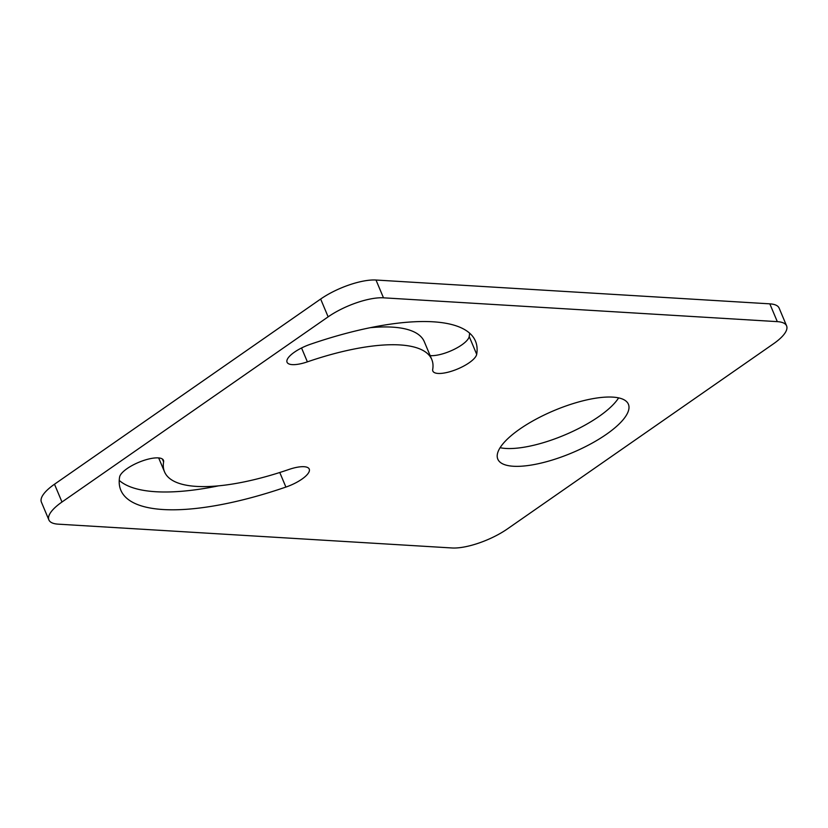 <?xml version="1.0" encoding="UTF-8"?>
<svg xmlns="http://www.w3.org/2000/svg" width="828" height="828" viewBox="0 0 828 828"><rect width="100%" height="100%" fill="white"/><g stroke="black" fill="none" stroke-linecap="round" stroke-linejoin="round"><path stroke-width="1.24" d="M769.823 303.845A42.166 13.672 -22.8 0 1 779.117 308.078L786.6 325.88A42.166 13.672 157.2 0 0 777.306 321.637L769.823 303.845L376.005 280.03A42.166 13.672 -22.8 0 0 320.653 299.043L54.493 484.225A42.166 13.672 -22.8 0 0 41.4 502.12L48.883 519.922A42.166 13.672 157.2 0 0 58.177 524.155L451.995 547.97A42.166 13.672 157.2 0 0 507.347 528.957L773.507 343.775A42.166 13.672 157.2 0 0 786.6 325.88M618.62 397.885A70.835 22.967 -22.8 0 1 569.312 432.982A70.835 22.967 -22.8 0 1 505.939 448.455A70.835 22.967 -22.8 0 1 500.112 447.7M469.59 333.125A192.355 62.369 -22.8 0 1 469.207 336.52A23.691 7.68 -22.8 0 1 453.91 349.478A23.691 7.68 -22.8 0 1 430.156 355.616M370.178 327.702A144.962 46.999 -22.8 0 1 424.298 341.695L431.781 359.497A144.962 46.999 -22.8 0 1 432.702 369.433A23.691 7.68 -22.8 0 0 432.847 371.058A23.691 7.68 -22.8 0 0 455.431 369.857A23.691 7.68 -22.8 0 0 476.69 354.322A192.355 62.369 -22.8 0 0 475.469 341.126A192.355 62.369 -22.8 0 0 310.407 344.262A23.691 7.68 -22.8 0 0 287.057 362.24A23.691 7.68 -22.8 0 0 307.385 361.857A144.962 46.999 -22.8 0 1 431.781 359.497M218.633 485.829A192.355 62.369 -22.8 0 1 119.232 480.406M777.306 321.637L383.488 297.821A42.166 13.672 157.2 0 0 328.136 316.845L61.976 502.016A42.166 13.672 157.2 0 0 48.883 519.922M513.422 466.257A70.835 22.967 -22.8 0 1 497.804 459.136A70.835 22.967 -22.8 0 1 535.861 419.268A70.835 22.967 -22.8 0 1 612.782 397.119A70.835 22.967 -22.8 0 1 628.4 404.24A70.835 22.967 -22.8 0 1 590.343 444.108A70.835 22.967 -22.8 0 1 513.422 466.257M164.524 471.836A144.962 46.999 -22.8 0 0 288.91 469.476A23.691 7.68 -22.8 0 1 309.248 469.093A23.691 7.68 -22.8 0 1 285.898 487.071A192.355 62.369 -22.8 0 1 120.826 490.207A192.355 62.369 -22.8 0 1 119.615 477.011A23.691 7.68 -22.8 0 1 140.874 461.475A23.691 7.68 -22.8 0 1 163.447 460.275A23.691 7.68 -22.8 0 1 163.602 461.9A144.962 46.999 -22.8 0 0 164.524 471.836L158.666 457.925M61.976 502.016L54.493 484.225M328.136 316.845L320.653 299.043M383.488 297.821L376.005 280.03M279.771 472.498L285.898 487.071M162.391 459.022L163.602 461.9M301.558 347.988L307.385 361.857M469.207 336.52L476.69 354.322"/></g></svg>
